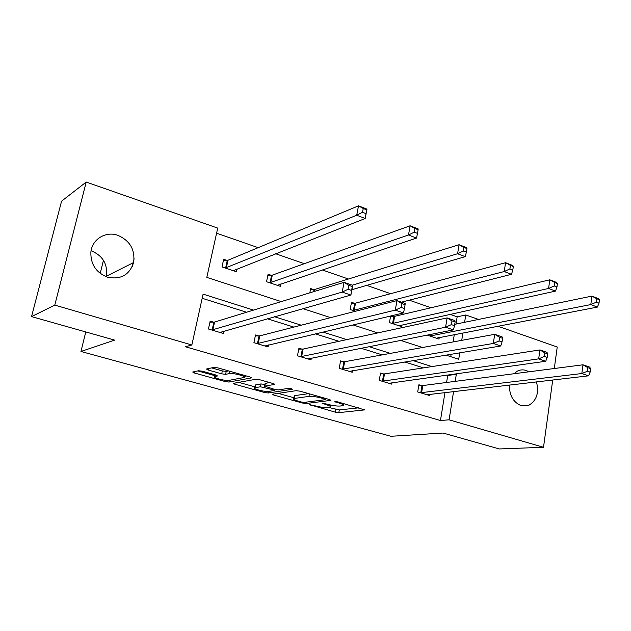 <?xml version="1.0" encoding="UTF-8"?>
<svg xmlns="http://www.w3.org/2000/svg" width="631" height="631" viewBox="0 0 631 631"><rect width="100%" height="100%" fill="white"/><g stroke="black" fill="none" stroke-linecap="round" stroke-linejoin="round"><path stroke-width="0.95" d="M309.537 404.637L335.148 412.13L338.815 412.635L364.623 409.898L337.759 401.876L334.848 401.568L339.107 403.067C342.704 404.148 344.076 404.976 343.217 405.559L340.133 406.033C336.938 406.214 332.892 405.67 327.986 404.392L322.023 403.106L326.053 404.629C329.634 405.686 331.007 406.498 330.179 407.066L327.244 407.508C324.168 407.681 320.217 407.145 315.382 405.899L309.537 404.637M91.085 250.759L91.345 250.838C102.885 255.752 107.869 264.231 106.292 276.283L106.182 276.733M117.776 235.292C129.954 240.616 135.239 249.702 133.614 262.535C129.497 274.974 120.797 279.856 107.522 277.19C96.188 272.702 90.635 264.428 90.864 252.368C91.834 239.417 105.59 230.883 117.776 235.292M513.981 373.741L517.31 371.17C520.133 369.727 523.067 369.49 526.128 370.468L528.952 371.801M536.468 381.881C539.174 392.727 536.681 400.496 528.975 405.181L521.088 405.615C513.248 402.27 509.351 395.408 509.391 385.036M202.425 371.241L198.584 370.744L192.715 372.03L194.364 372.984L225.204 381.558L228.966 382.055L251.256 377.945L249.892 376.952L217.94 367.897L213.964 367.384L206.471 369.025L208.127 370.011L221.718 373.836L225.606 374.341L229.337 373.599C232.926 372.7 247.131 376.478 244.063 377.504L229.014 380.367C225.559 381.179 211.779 377.551 214.666 376.565L217.498 375.958L215.905 375.019L202.425 371.241M552.724 379.988L543.512 447.292L499.318 448.949L443.104 433.047L390.904 436.281L80.957 351.475L114.637 340.109L31.55 316.604L54.779 305.104L86.21 182.051L217.719 228.106L206.81 277.388L281.276 301.594M543.512 447.292L449.083 419.82L453.579 391.528M253.559 310.097L203.103 294.133L191.848 344.983L185.435 346.742L440.462 420.506L449.083 419.82M191.848 344.983L54.779 305.104M272.56 394.194L273.767 395.061L302.359 403.012L306.059 403.517L330.92 400.37L329.603 399.565L300.088 391.196L296.184 390.676L272.56 394.194M264.507 392.49L234.819 384.232L233.296 383.348L255.894 379.263L259.838 379.775L273.089 383.538L274.564 384.437L264.61 386.125L274.595 389.398L278.429 389.903L288.556 388.341C290.67 388.436 291.916 388.759 292.295 389.311L268.238 392.987L264.507 392.49L264.752 391.291M31.55 316.604L61.578 201.163L86.21 182.051M497.867 326.219L557.236 347.011L554.294 368.512M103.452 260.28L100.211 273.397M85.777 331.945L80.957 351.475M271.204 275.297L268.088 274.248L266.534 281.741L280.409 286.356L280.913 283.871M355.395 311.28L350.15 309.537L351.499 302.296L354.362 303.259M427.211 335.085L438.995 339.068L439.255 337.475M450.739 356.681L451.133 354.243M453.113 341.923L454.296 334.588M455.992 324.074L457.159 316.825L450.013 314.341M431.052 307.747L409.282 300.182M390.613 293.691L366.721 285.386M348.407 279.02L322.22 269.918M304.3 263.687L275.644 253.733M258.174 247.66L216.591 233.202M390.613 315.997L389.445 322.599L401.71 326.677L402.018 324.918M391.559 315.768L393.452 316.407M309.821 292.839L310.657 288.564L313.646 289.566M226.923 260.406L223.674 259.309L222.002 266.945L236.483 271.756L237.098 268.901M457.159 316.825L465.765 314.972L478.519 319.436M455.203 381.361L456.323 374.286L455.148 373.915M431.975 366.579L413.06 360.593M390.329 353.392L369.017 346.648M346.798 339.612L322.891 332.048M301.255 325.202L274.524 316.738M445.92 355.111L458.713 359.268L459.747 352.808M461.726 340.354L462.909 332.931M464.597 322.299L465.765 314.972M302.998 308.654L330.652 317.645M353.005 324.91L377.685 332.931M400.59 340.377L422.541 347.507M446.582 382.481L447.71 375.484L446.543 375.114M423.535 367.881L404.747 361.973M382.197 354.882L361.05 348.233M339.013 341.3L315.303 333.846M293.849 327.103L267.363 318.773M246.587 312.242L202.188 298.282M447.71 375.484L456.323 374.286M440.462 420.506L444.965 392.537M223.729 331.165L223.24 333.452L208.451 329.003L210.17 321.147L213.483 322.157M268.475 344.944L268.072 346.94L253.914 342.68L255.508 334.966L258.686 335.937M311.359 358.1L311.02 359.859L297.453 355.774L298.944 348.202L301.989 349.132M352.492 370.681L352.208 372.243L339.194 368.33L340.582 360.893L343.501 361.784M391.977 382.733L391.733 384.137L379.239 380.375L380.532 373.071L383.332 373.923M429.916 394.288L429.703 395.558L417.698 391.946L418.897 384.768L421.595 385.588M134.119 258.757L132.218 266.676M328.317 407.381L339.312 409.929L358.731 407.823M278.145 393.358L293.888 397.759M301.555 402.05L304.15 402.397L325.643 399.66L321.321 398.035C316.234 396.71 312.108 396.158 308.953 396.386L293.738 398.54C292.879 399.139 294.322 399.983 298.069 401.079L301.555 402.05M294.149 396.442L295.024 395.574L308.733 393.641M254.924 386.866L238.763 382.354M269.461 382.504L265.146 383.49M255.232 387.655L254.735 387.789C252.037 388.735 265.099 392.119 268.688 391.409L274.225 390.534L272.781 389.682L260.469 386.787L255.232 387.655L255.807 384.831L255.184 385.573M255.807 384.831L261.045 383.94L264.949 384.46M211.653 367.889L222.341 370.91L226.229 371.414L228.619 370.925M244.284 376.439L246.547 376.005M197.819 370.91L214.855 375.666M436.368 338.192L597.399 307.092L590.813 304.576L591.917 296.113L454.73 324.334M596.816 298.755L591.917 296.113L598.48 298.652L599.45 299.772L596.816 298.755L596.382 302.146L599.016 303.164L599.45 299.772M596.382 302.146L590.813 304.576L429.853 336.031M599.016 303.164L597.399 307.092M420.396 392.758L581.829 373.536L588.549 375.824L427.029 394.754M418.779 385.502L422.778 385.565L582.965 364.797L589.669 367.108L590.6 368.622L587.918 367.692L587.461 371.202L590.151 372.124L590.6 368.622M587.461 371.202L581.829 373.536L582.965 364.797L587.918 367.692M588.549 375.824L590.151 372.124M398.981 325.77L555.485 291.096L548.584 288.462L549.798 279.817L394.62 316.32L390.526 316.462M554.681 282.475L549.798 279.817L556.684 282.483L557.449 283.54L554.681 282.475L554.199 285.938L556.968 287.002L557.449 283.54M554.199 285.938L548.584 288.462L392.206 323.514M556.968 287.002L555.485 291.096M401.482 302.154L511.481 274.304L504.224 271.535L505.565 262.709L355.505 303.156L351.301 303.345M510.432 265.375L505.565 262.709L512.806 265.509L513.334 266.503L510.432 265.375L509.895 268.916L512.806 270.036L513.334 266.503M509.895 268.916L504.224 271.535L353.021 310.491M512.806 270.036L511.481 274.304M382.055 381.219L538.669 358.865L545.728 361.271L388.956 383.301M380.39 373.86L384.5 373.891L539.931 349.937L546.967 352.366L547.684 353.841L544.861 352.863L544.364 356.444L547.187 357.414L547.684 353.841M544.364 356.444L538.669 358.865L539.931 349.937L544.861 352.863M545.728 361.271L547.187 357.414M342.12 369.214L493.316 343.453L500.738 345.977L349.314 371.375M340.417 361.737L344.644 361.737L494.696 334.327L502.102 336.883L502.576 338.303L499.61 337.277L499.058 340.937L502.031 341.955L502.576 338.303M499.058 340.937L493.316 343.453L494.696 334.327L499.61 337.277M500.738 345.977L502.031 341.955M351.901 289.708L465.228 256.651L457.593 253.733L459.06 244.725L314.766 289.448L310.436 289.692M463.895 247.399L459.06 244.725L466.672 247.667L466.948 248.582L463.895 247.399L463.312 251.012L466.372 252.187L466.948 248.582M463.312 251.012L457.593 253.733L352.287 285.173M466.372 252.187L465.228 256.651M300.506 356.696L445.581 327.229L453.397 329.887L307.999 358.944M298.763 349.117L303.117 349.069L447.103 317.906L454.904 320.595L455.109 321.952L451.985 320.871L451.378 324.61L454.509 325.683L455.109 321.952M451.378 324.61L445.581 327.229L447.103 317.906L451.985 320.871M453.397 329.887L454.509 325.683M277.325 285.33L416.531 238.068L408.486 235L410.111 225.788L272.3 275.155L267.836 275.471M414.898 228.469L410.111 225.788L418.124 228.895L418.116 229.716L414.898 228.469L414.259 232.161L417.477 233.399L418.116 229.716M414.259 232.161L408.486 235L269.658 282.783M417.477 233.399L416.531 238.068M257.101 343.635L395.282 310.129L403.524 312.937L264.917 345.993M255.303 335.952L259.791 335.858L396.962 300.593L405.173 303.432L405.094 304.718L401.797 303.582L401.127 307.407L404.432 308.543L405.094 304.718M401.127 307.407L395.282 310.129L396.962 300.593L401.797 303.582M403.524 312.937L404.432 308.543M233.265 270.683L365.207 218.484L356.72 215.242L358.503 205.832L227.996 260.24L223.382 260.635M363.243 208.514L358.503 205.832L366.958 209.106L365.207 218.484L366.643 209.823L363.243 208.514L362.533 212.292L365.933 213.594M362.533 212.292L356.72 215.242L225.259 268.025M366.643 209.823L366.958 209.106M209.934 322.22L214.564 322.062L344.045 282.333L352.721 285.322L350.907 295.048L219.951 332.458M351.577 290.449L350.907 295.048L342.207 292.09L344.045 282.333L348.825 285.338L348.091 289.25L351.577 290.449L352.311 286.537L348.825 285.338M211.779 330.005L342.207 292.09L348.091 289.25M352.721 285.322L352.311 286.537M310.381 404.66L310.271 405.212M335.866 401.529L335.755 402.121M322.859 403.122L322.756 403.698M326.188 403.895L326.053 404.629M339.249 402.302L339.107 403.067M364.379 409.503L364.292 409.976M339.312 409.929L338.815 412.635M335.653 409.432L335.148 412.13M330.723 399.983L330.636 400.44M306.327 402.121L306.059 403.517M302.509 402.262L302.359 403.012M273.98 393.981L273.767 395.061M325.052 398.271L324.902 399.052M321.471 397.262L321.321 398.035M309.435 393.847L308.953 396.386M295.024 395.574L294.48 398.358M235.079 383.017L234.819 384.232M274.446 384.058L274.351 384.492M265.391 383.198L264.807 386.069M268.546 391.433L268.238 392.987M272.931 388.933L272.781 389.682M264.862 384.445L264.286 387.292M261.045 383.94L260.469 386.787M215.376 374.869L215.029 376.462M229.834 371.265L229.337 373.599M226.229 371.414L225.606 374.341M222.341 370.91L221.718 373.836M208.435 368.591L208.127 370.011M251.343 377.527L251.256 377.945M229.337 380.304L228.966 382.055M225.472 380.312L225.204 381.558M194.663 371.596L194.364 372.984M431.32 334.272L431.036 335.96M430.508 334.43L430.239 336.031M420.782 392.774L421.981 385.596M421.587 392.75L422.778 385.565M394.62 316.32L393.365 323.435M393.839 316.399L392.585 323.506M355.505 303.156L354.165 310.389M354.74 303.251L353.399 310.484M382.433 381.234L383.719 373.931M383.222 381.203L384.5 373.891M342.499 369.222L343.879 361.792M343.272 369.174L344.644 361.737M314.766 289.448L314.38 291.435M314.017 289.55L313.607 291.672M300.884 356.696L302.359 349.132M301.634 356.641L303.117 349.069M272.3 275.155L270.754 282.649M271.575 275.274L270.029 282.767M257.472 343.635L259.057 335.929M258.197 343.572L259.791 335.858M227.996 260.24L226.34 267.875M227.286 260.382L225.63 268.001M212.15 329.997L213.854 322.149M212.852 329.918L214.564 322.062M133.614 262.535L106.292 276.283M528.975 405.181L521.845 405.82M330.557 405.031L330.305 406.419M343.587 403.532L343.343 404.873M326.038 398.555L325.864 399.455M294.283 395.763L293.738 398.54M265.194 383.254L264.61 386.125M255.31 384.965L254.735 387.789M274.461 389.359L274.272 390.305M215.045 374.775L214.666 376.565M244.497 375.429L244.205 376.817"/></g></svg>
